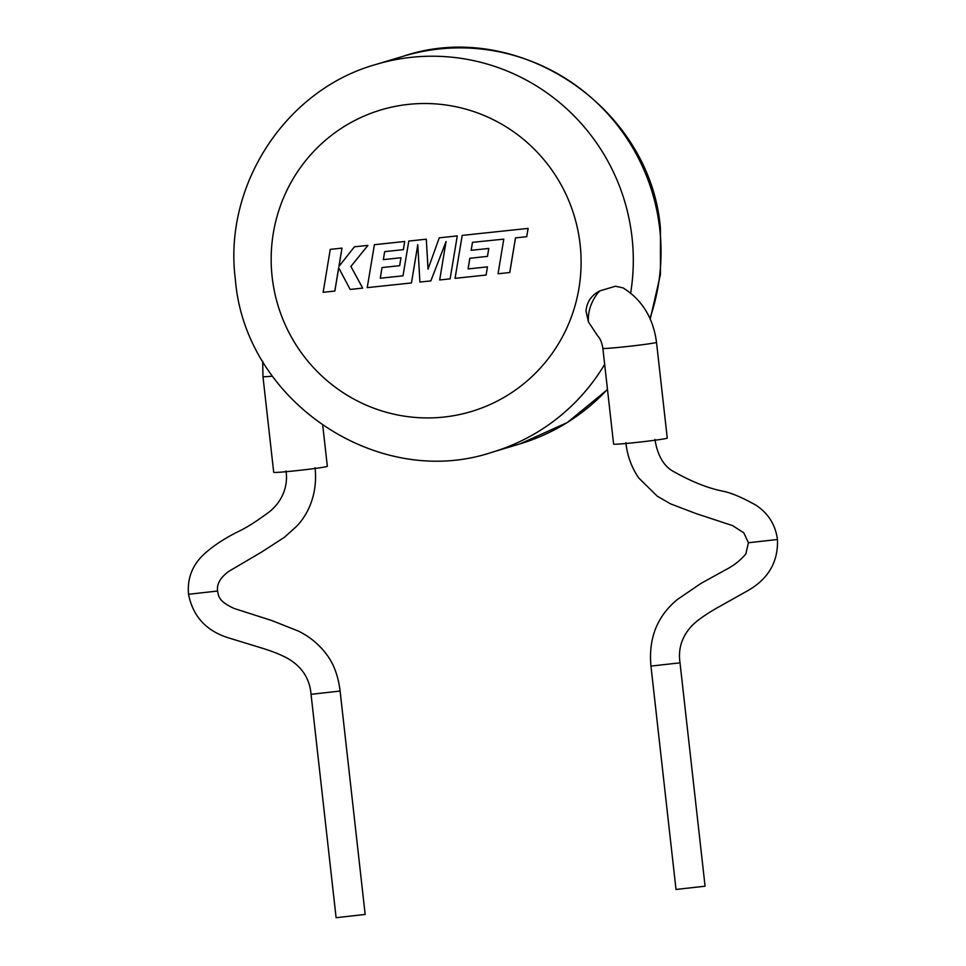 <?xml version="1.0" encoding="UTF-8"?>
<svg xmlns="http://www.w3.org/2000/svg" width="966" height="966" viewBox="0 0 966 966"><rect width="100%" height="100%" fill="white"/><g stroke="black" fill="none" stroke-linecap="round" stroke-linejoin="round"><path stroke-width="1.45" d="M656.506 342.338C653.306 318.068 642.185 299.931 623.142 287.916L615.487 286.226L599.777 290.911C591.458 295.185 586.857 301.887 585.988 311.04L588.451 321.956L597.821 336.096C600.212 338.462 601.903 342.544 602.869 348.352A26.988 0.906 -6.4 0 0 624.93 346.77A26.988 0.906 -6.4 0 0 650.082 343.655A26.988 0.906 -6.4 0 0 656.506 342.338L667.252 438.081A26.988 0.906 -6.4 0 1 635.676 442.525A26.988 0.906 -6.4 0 1 613.603 444.106L602.869 348.352M654.96 439.458C657.266 454.129 662.724 464.392 671.346 470.261C690.352 481.237 707.8 488.277 723.667 491.356C731.987 493.143 742.769 497.768 756.004 505.23C768.296 513.357 775.457 524.779 777.461 539.499L748.409 542.759L745.861 553.88C740.548 560.316 733.701 565.678 725.333 569.976L701.195 583.271L677.359 599.512C657.17 616.187 648.367 638.369 650.951 666.081L676.007 889.457L705.071 886.208L680.016 662.845L650.951 666.081M315.049 467.689C318.031 494.664 307.405 515.82 295.813 527.025L284.415 537.301L261.605 552.057L228.966 571.268C220.357 577.523 216.565 584.104 217.591 591.035L188.539 594.283C193.007 616.924 206.893 631.619 230.21 638.381L263.042 648.44C277.097 652.859 287.216 657.435 293.374 662.157C304.048 670.175 309.941 680.897 311.052 694.325L336.108 917.7L365.16 914.428L340.104 691.052L311.052 694.325M272.46 376.209A26.988 0.906 -6.4 0 1 262.957 376.583L273.704 472.326A26.988 0.906 -6.4 0 0 298.18 470.49A26.988 0.906 -6.4 0 0 326.919 466.53A26.988 0.906 -6.4 0 0 327.341 466.312L322.753 425.475M334.816 291.068L338.668 267.763L350.163 289.45L362.685 288.11L350.912 266.459L367.937 245.376L354.425 246.801L338.933 266.435L341.964 248.129L330.263 249.373L323.151 292.312L334.864 291.056L338.704 267.811M330.263 249.373L342 248.117L338.981 266.375M362.648 288.122L350.912 266.459M350.875 266.471L367.937 245.376L354.425 246.801M403.015 275.817L380.266 278.232L382.005 267.558L399.67 265.686L400.962 257.753L383.345 259.613L384.661 251.631L403.402 249.639L404.73 241.476L374.41 244.688L367.225 287.639L411.456 282.953L417.783 244.724L419.896 282.06L430.848 280.901L446.05 241.548L439.687 279.959L450.12 278.86L457.28 235.909L439.24 237.829L428.035 269.152L426.308 239.182L408.787 241.053L403.015 275.817L380.302 278.22L382.041 267.558M457.244 235.921L439.24 237.829M428.071 269.055L426.308 239.182M426.272 239.194L408.787 241.053M399.622 265.698L400.962 257.753L383.309 259.625L384.697 251.631M403.365 249.651L404.73 241.476M374.361 244.7L404.694 241.488M411.456 282.953L417.795 244.893M430.848 280.901L446.026 241.705M450.12 278.86L457.28 235.909M509.722 272.545L515.482 237.89L526.712 236.706L528.088 228.411L462.195 235.39L455.058 278.329L486.115 275.032L487.444 266.87L468.112 268.922L469.862 258.26L487.48 256.376L488.784 248.443L471.166 250.315L472.519 242.333L503.781 239.133L498.033 273.776L509.77 272.533L515.518 237.89M526.712 236.706L528.136 228.399L462.195 235.39M486.079 275.044L487.444 266.87M487.395 266.882L468.075 268.934L469.826 258.26M487.444 256.388L488.784 248.443M488.748 248.455L471.166 250.315M471.13 250.327L472.483 242.333M588.451 321.956A26.988 15.975 -67 0 1 588.97 312.308A26.988 15.975 -67 0 1 599.777 290.911M649.925 318.357A202.413 198.948 -106.7 0 0 659.754 229.039A202.413 198.948 -106.7 0 0 403.546 56.161C517.885 17.666 650.867 107.298 660.454 228.688L660.442 274.477L650.227 319.034M403.546 56.161L375.81 64.493A202.413 198.948 73.3 0 1 632.018 237.37A202.413 198.948 73.3 0 1 630.653 293.072M580.107 244.41A157.434 154.741 -106.7 0 0 408.594 104.364A157.434 154.741 -106.7 0 0 272.158 277.037A157.434 154.741 -106.7 0 0 443.672 417.083A157.434 154.741 -106.7 0 0 580.107 244.41M604.668 364.375A202.413 198.948 73.3 0 1 492.31 452.185L520.034 443.853A202.413 198.948 -106.7 0 0 607.457 389.298M777.461 539.499C778.33 562.14 768.115 579.383 746.803 591.228L716.072 608.459C702.789 616.199 694.023 622.78 689.748 628.226C681.332 638.369 678.084 649.913 680.016 662.845M217.591 591.035C218.509 597.604 220.188 601.939 234.05 608.435L271.881 620.57L298.687 631.196C306.162 635.036 317.742 641.895 327.812 656.107C334.296 665.32 338.39 676.973 340.104 691.052M375.81 64.493C285.513 89.753 223.037 185.774 235.39 279.669C244.99 401.047 377.96 490.692 492.31 452.185M607.493 389.552L567.332 422.516L520.034 443.853M262.957 376.583L262.716 361.284M285.996 470.949C288.013 482.891 284.463 499.386 269.816 511.473C256.992 521.072 246.354 527.834 237.902 531.747C222.265 539.608 210.045 548.012 201.218 556.971C191.461 567.44 187.235 579.878 188.539 594.283M625.896 442.718C627.248 455.554 631.486 467.266 638.635 477.868L657.218 496.15L670.549 503.866L696.088 513.586L732.675 525.649L743.784 532.846L748.409 542.759"/></g></svg>
